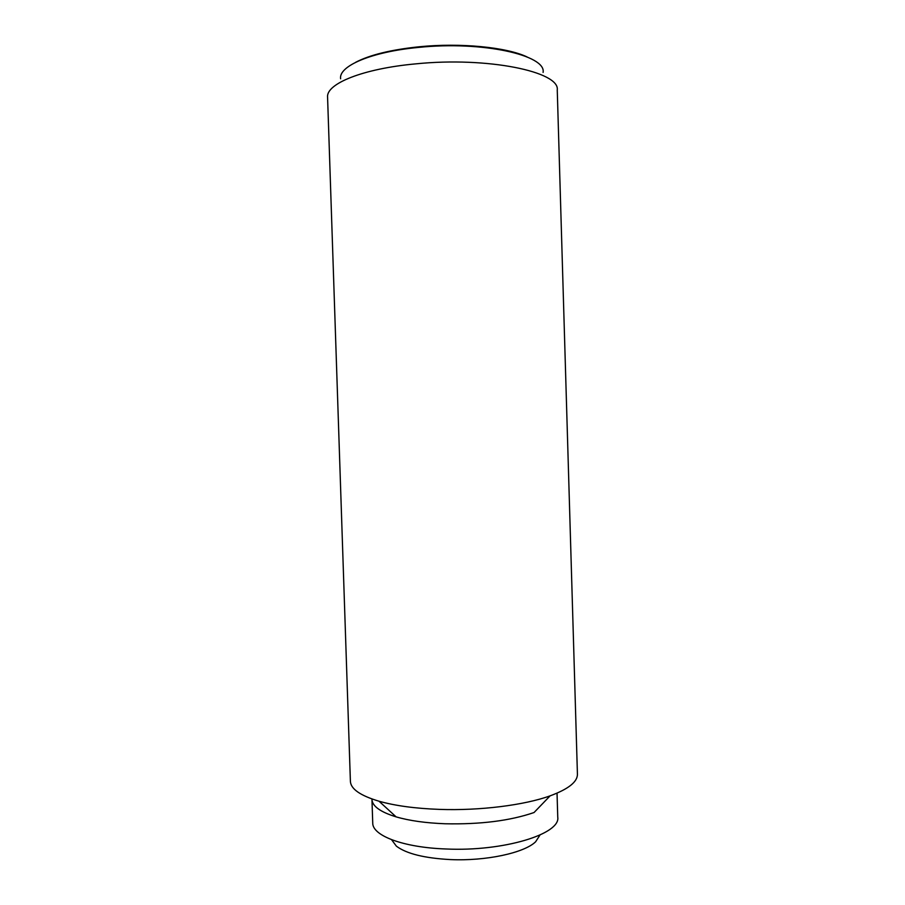 <?xml version="1.0" encoding="UTF-8"?>
<svg xmlns="http://www.w3.org/2000/svg" width="905" height="905" viewBox="0 0 905 905"><rect width="100%" height="100%" fill="white"/><g stroke="black" fill="none" stroke-linecap="round" stroke-linejoin="round"><path stroke-width="1.36" d="M540.002 835.021L535.602 841.797C524.289 852.895 485.962 861.221 450.452 859.58C424.445 858.189 406.424 853.72 396.39 846.164L391.571 839.693M415.949 63.848C487.727 56.563 560.093 71.767 557.254 89.98L577.424 774.16C577.571 781.83 568.464 789.058 550.116 795.846C524.357 805.179 480.001 810.79 439.706 809.398C415.463 808.527 395.236 805.801 379.025 801.219C360.281 795.608 350.733 788.956 350.393 781.298L327.576 97.208C326.004 83.814 362.713 68.656 415.949 63.848M543.091 72.423C546.439 55.194 482.275 40.736 418.698 47.399C371.265 51.789 338.481 66.099 340.608 78.78M557.05 793.617L557.752 817.147C560.761 834.014 503.44 851.729 445.95 848.981C403.11 847.51 372.294 835.598 372.736 822.962L371.955 799.443C372.306 806.185 380.349 812 396.107 816.864C409.354 820.722 425.701 823.018 445.147 823.765C480.397 824.523 510.024 820.79 534.041 812.532L550.116 795.846M355.631 62.309C369.873 54.888 391.051 49.707 419.151 46.777C460.679 42.603 506.687 47.218 527.061 56.925M396.107 816.864L379.025 801.219"/></g></svg>
